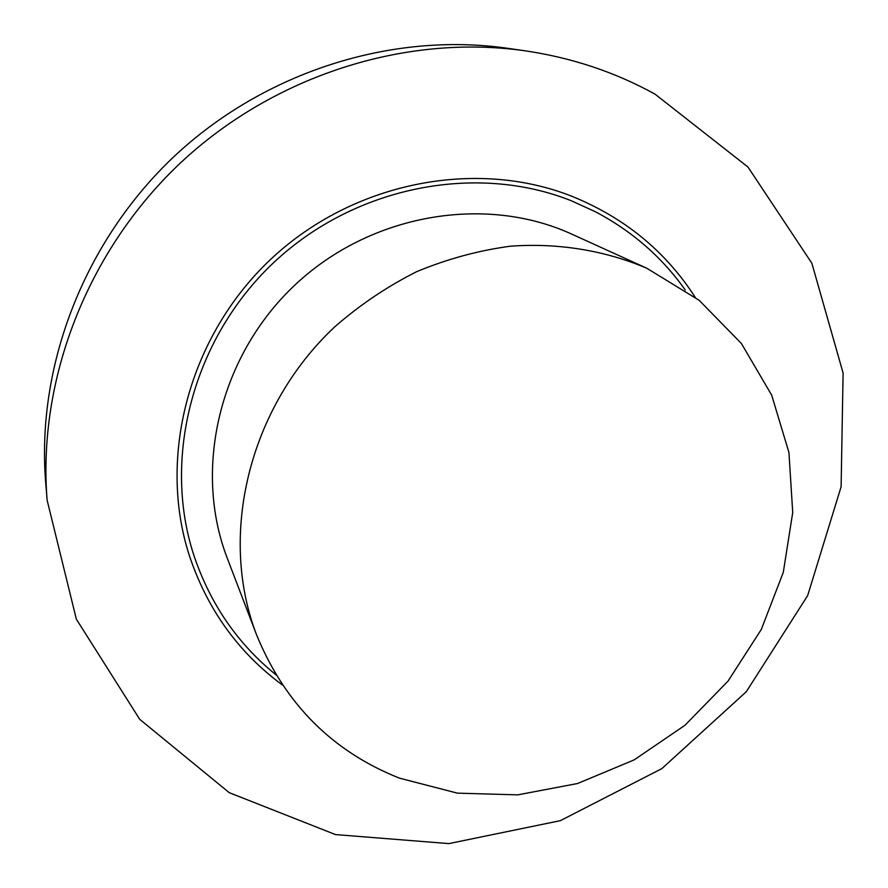 <?xml version="1.0" encoding="UTF-8"?>
<svg xmlns="http://www.w3.org/2000/svg" width="888" height="888" viewBox="0 0 888 888"><rect width="100%" height="100%" fill="white"/><g stroke="black" fill="none" stroke-linecap="round" stroke-linejoin="round"><path stroke-width="1.33" d="M47.12 500.166L45.654 482.151C36.308 366.067 83.916 241.58 174.115 156.454C264.613 71.639 391.797 31.779 507.081 48.23L524.986 50.794C571.828 57.687 615.184 72.15 655.055 94.161L747.996 167.066L811.865 263.27L843.101 373.038L841.114 486.746L807.669 595.582L746.286 691.741L661.86 768.608L560.372 820.656L448.884 843.6L335.498 834.587L229.237 792.662L139.716 719.324L76.335 619.147L47.12 500.166C37.451 380.275 86.802 251.315 180.331 163.059C274.148 75.125 405.905 33.788 524.986 50.794M276.068 674.88C237.718 643.867 210.367 604.162 194.017 555.777C161.894 458.497 192.718 338.716 273.826 262.482C354.889 186.203 476.334 162.793 571.461 200.821L595.615 211.855C632.134 231.18 662.037 257.243 685.303 290.032M695.126 297.169C665.345 250.993 624.009 217.271 571.117 195.982C474.847 158.308 352.558 182.306 270.785 259.252C188.978 336.152 157.509 456.732 189.2 555.122C207.204 609.235 238.328 652.558 282.584 685.125M646.764 268.22L571.994 234.232C485.259 194.383 370.574 213.753 294.971 284.97C219.247 356.055 192.874 469.33 227.328 558.352L256.665 635.064C284.915 703.873 332.501 751.559 399.411 778.132L457.442 793.15L517.76 794.86L577.533 783.527L634.099 759.917L685.003 725.252L728.038 681.107L761.327 629.414L783.283 572.383L792.729 512.509L788.933 452.48L771.694 395.171L741.402 343.501L699.167 300.311L646.764 268.22C604.872 250.427 558.263 242.746 510.411 246.198C478.466 250.505 447.252 258.974 416.772 271.617C387.135 286.524 359.718 304.995 334.532 327.028C248.429 407.847 218.193 535.853 256.665 635.064"/></g></svg>
